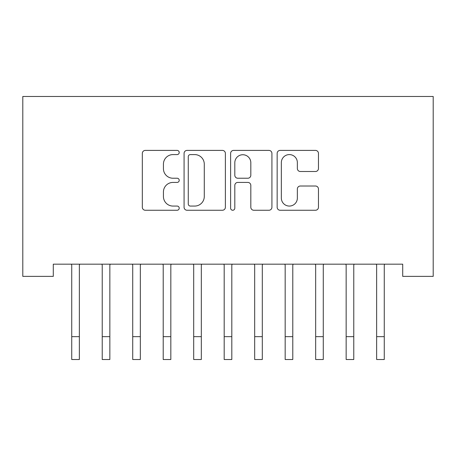 <?xml version="1.0" encoding="UTF-8"?>
<svg xmlns="http://www.w3.org/2000/svg" width="456" height="456" viewBox="0 0 456 456"><rect width="100%" height="100%" fill="white"/><g stroke="black" fill="none" stroke-linecap="round" stroke-linejoin="round"><path stroke-width="0.68" d="M179.219 152.498A2.098 2.098 0 0 0 177.122 150.4L145.321 150.4A2.992 2.992 0 0 0 142.329 153.393L142.329 207.263A2.992 2.992 0 0 0 145.321 210.256L177.122 210.256A2.098 2.098 0 0 0 179.219 208.164A2.098 2.098 0 0 0 177.122 206.066L173.006 206.066A9.576 9.576 0 0 1 163.43 196.49L163.43 191.999A9.576 9.576 0 0 1 173.006 182.423L177.122 182.423A2.098 2.098 0 0 0 179.219 180.331A2.098 2.098 0 0 0 177.122 178.233L173.006 178.233A9.576 9.576 0 0 1 163.43 168.657L163.43 164.166A9.576 9.576 0 0 1 173.006 154.59L177.122 154.59A2.098 2.098 0 0 0 179.219 152.498M315.466 171.502A2.992 2.992 0 0 0 318.459 168.509L318.459 153.393A2.992 2.992 0 0 0 315.466 150.4L280.149 150.4A2.992 2.992 0 0 0 277.157 153.393L277.157 207.263A2.992 2.992 0 0 0 280.149 210.256L315.466 210.256A2.992 2.992 0 0 0 318.459 207.263L318.459 189.006A2.992 2.992 0 0 0 315.466 186.014L300.35 186.014A2.992 2.992 0 0 0 297.358 189.006L297.358 198.064A8.008 8.008 0 0 1 289.355 206.066A8.008 8.008 0 0 1 281.346 198.064L281.346 162.598A8.008 8.008 0 0 1 289.355 154.59A8.008 8.008 0 0 1 297.358 162.598L297.358 168.509A2.992 2.992 0 0 0 300.35 171.502L315.466 171.502M402.711 264.178L53.289 264.178L53.289 276.37L22.8 276.37L22.8 96.478L433.2 96.478L433.2 276.37L402.711 276.37L402.711 264.178M225.384 153.393A2.992 2.992 0 0 0 222.391 150.4L187.074 150.4A2.992 2.992 0 0 0 184.081 153.393L184.081 207.263A2.992 2.992 0 0 0 187.074 210.256L222.391 210.256A2.992 2.992 0 0 0 225.384 207.263L225.384 153.393M233.609 150.4L268.926 150.4A2.992 2.992 0 0 1 271.918 153.393L271.918 207.263A2.992 2.992 0 0 1 268.926 210.256L253.815 210.256A2.992 2.992 0 0 1 250.823 207.263L250.823 185.415A2.992 2.992 0 0 0 247.83 182.423L237.804 182.423A2.992 2.992 0 0 0 234.811 185.415L234.811 208.164A2.098 2.098 0 0 1 232.714 210.256A2.098 2.098 0 0 1 230.616 208.164L230.616 153.393A2.992 2.992 0 0 1 233.609 150.4M190.363 154.59A2.098 2.098 0 0 0 188.271 156.687L188.271 203.975A2.098 2.098 0 0 0 190.363 206.066L194.706 206.066A9.576 9.576 0 0 0 204.282 196.49L204.282 164.166A9.576 9.576 0 0 0 194.706 154.59L190.363 154.59M250.823 162.746A8.008 8.008 0 0 0 242.814 154.738A8.008 8.008 0 0 0 234.811 162.746L234.811 175.241A2.992 2.992 0 0 0 237.804 178.233L247.83 178.233A2.992 2.992 0 0 0 250.823 175.241L250.823 162.746M71.353 264.178L71.734 265.135L71.734 336.653L79.361 336.653L79.361 265.135L79.749 264.178M71.734 336.653L71.734 359.522L79.361 359.522L79.361 336.653M101.842 264.178L102.229 265.135L102.229 336.653L109.85 336.653L109.85 265.135L110.238 264.178M102.229 336.653L102.229 359.522L109.85 359.522L109.85 336.653M132.331 264.178L132.719 265.135L132.719 336.653L140.34 336.653L140.34 265.135L140.727 264.178M132.719 336.653L132.719 359.522L140.34 359.522L140.34 336.653M162.82 264.178L163.208 265.135L163.208 336.653L170.829 336.653L170.829 265.135L171.217 264.178M163.208 336.653L163.208 359.522L170.829 359.522L170.829 336.653M193.31 264.178L193.697 265.135L193.697 336.653L201.318 336.653L201.318 265.135L201.706 264.178M193.697 336.653L193.697 359.522L201.318 359.522L201.318 336.653M223.805 264.178L224.187 265.135L224.187 336.653L231.813 336.653L231.813 265.135L232.195 264.178M224.187 336.653L224.187 359.522L231.813 359.522L231.813 336.653M254.294 264.178L254.682 265.135L254.682 336.653L262.303 336.653L262.303 265.135L262.69 264.178M254.682 336.653L254.682 359.522L262.303 359.522L262.303 336.653M284.783 264.178L285.171 265.135L285.171 336.653L292.792 336.653L292.792 265.135L293.179 264.178M285.171 336.653L285.171 359.522L292.792 359.522L292.792 336.653M315.273 264.178L315.66 265.135L315.66 336.653L323.281 336.653L323.281 265.135L323.669 264.178M315.66 336.653L315.66 359.522L323.281 359.522L323.281 336.653M345.762 264.178L346.15 265.135L346.15 336.653L353.77 336.653L353.77 265.135L354.158 264.178M346.15 336.653L346.15 359.522L353.77 359.522L353.77 336.653M376.251 264.178L376.639 265.135L376.639 336.653L384.265 336.653L384.265 265.135L384.647 264.178M376.639 336.653L376.639 359.522L384.265 359.522L384.265 336.653M71.734 359.522L79.361 359.522M102.229 359.522L109.85 359.522M132.719 359.522L140.34 359.522M163.208 359.522L170.829 359.522M193.697 359.522L201.318 359.522M224.187 359.522L231.813 359.522M254.682 359.522L262.303 359.522M285.171 359.522L292.792 359.522M315.66 359.522L323.281 359.522M346.15 359.522L353.77 359.522M376.639 359.522L384.265 359.522"/></g></svg>
